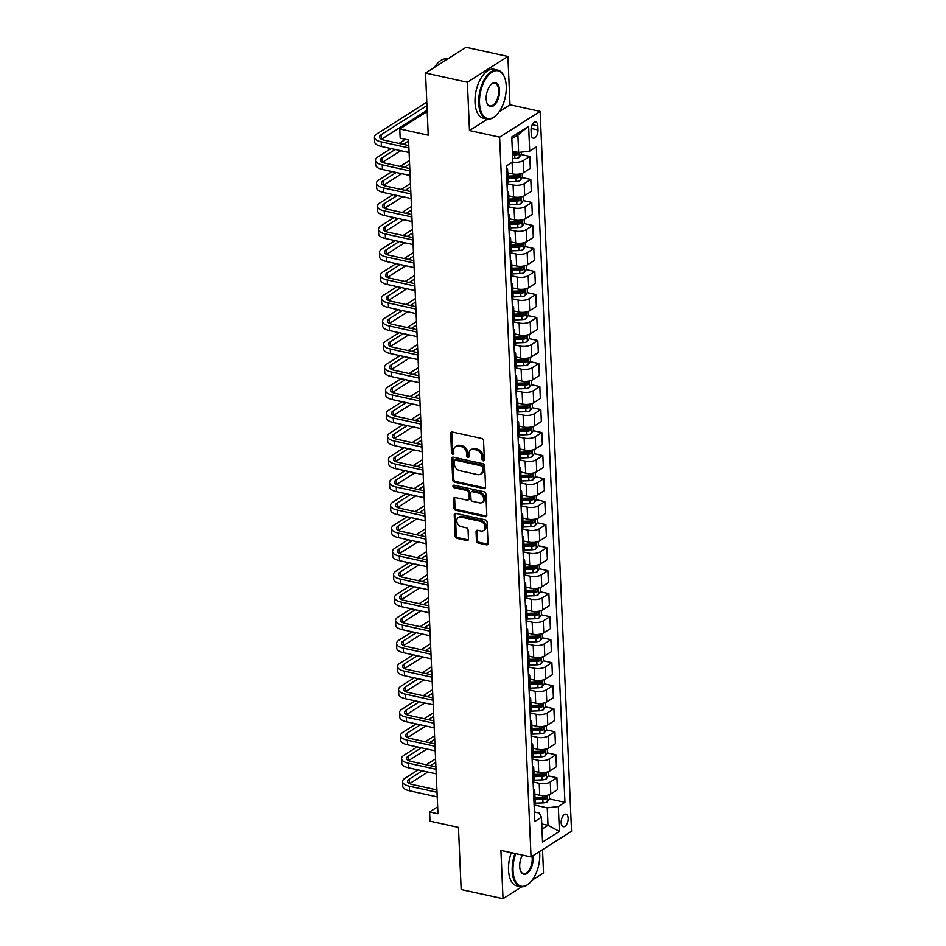 <?xml version="1.0" encoding="UTF-8"?>
<svg xmlns="http://www.w3.org/2000/svg" width="946" height="946" viewBox="0 0 946 946"><rect width="100%" height="100%" fill="white"/><g stroke="black" fill="none" stroke-linecap="round" stroke-linejoin="round"><path stroke-width="1.42" d="M483.288 460.868A1.372 1.052 -122.4 0 0 484.387 459.862L483.548 440.659A1.963 1.502 -122.4 0 0 481.821 438.495L452.247 432.015A1.963 1.502 -122.4 0 0 450.674 433.457L451.514 452.661A1.372 1.052 -122.4 0 0 453.82 453.158L453.713 450.674A6.291 4.789 -122.4 0 1 455.594 446.524A6.291 4.789 -122.4 0 1 458.715 446.051L461.175 446.583A6.291 4.789 -122.4 0 1 466.697 453.524L466.804 456.007A1.372 1.052 -122.4 0 0 469.098 456.504L468.991 454.021A6.291 4.789 -122.4 0 1 470.872 449.87A6.291 4.789 -122.4 0 1 473.993 449.397L476.465 449.941A6.291 4.789 -122.4 0 1 481.975 456.871L482.082 459.354A1.372 1.052 -122.4 0 0 483.288 460.868M568.179 818.243A6.409 3.311 102.4 0 0 566.051 814.21A6.409 3.311 102.4 0 0 561.167 822.689A6.409 3.311 102.4 0 0 563.308 826.721A6.409 3.311 102.4 0 0 568.179 818.243M476.441 540.852A1.963 1.502 -122.4 0 0 478.168 543.016L486.469 544.837A1.963 1.502 -122.4 0 0 488.03 543.394L487.095 522.062A1.963 1.502 -122.4 0 0 485.381 519.898L455.795 513.418A1.963 1.502 -122.4 0 0 454.234 514.861L455.168 536.181A1.963 1.502 -122.4 0 0 456.883 538.357L466.91 540.556A1.963 1.502 -122.4 0 0 468.471 539.102L468.081 529.973A1.963 1.502 -122.4 0 0 466.354 527.809L461.388 526.721A5.262 4.009 -122.4 0 1 457.072 522.511A5.262 4.009 -122.4 0 1 458.349 517.45A5.262 4.009 -122.4 0 1 460.962 517.06L480.438 521.317A5.262 4.009 -122.4 0 1 484.742 525.527A5.262 4.009 -122.4 0 1 483.465 530.588A5.262 4.009 -122.4 0 1 480.852 530.99L477.612 530.28A1.963 1.502 -122.4 0 0 476.051 531.723L476.441 540.852L477.541 540.154A1.963 1.502 -122.4 0 0 479.267 542.318L487.557 544.139A1.963 1.502 -122.4 0 0 487.888 544.175M499.299 111.604L510 104.793L507.896 56.476L467.371 82.231L425.523 73.055L428.231 135.183L399.768 128.952L400.17 138.151L408.542 139.984L437.963 813.785L429.59 811.952L429.992 821.152L458.455 827.395L461.163 889.524L503.024 898.7L521.695 886.828M467.371 82.231L469.476 130.548L499.618 137.158L531.049 856.981L500.907 850.371L503.024 898.7M484.009 488.633A1.963 1.502 -122.4 0 0 485.582 487.19L484.648 465.87A1.963 1.502 -122.4 0 0 482.921 463.706L453.347 457.214A1.963 1.502 -122.4 0 0 451.786 458.668L452.708 479.989A1.963 1.502 -122.4 0 0 454.435 482.153L484.009 488.633L485.109 487.947A1.963 1.502 -122.4 0 0 485.428 487.982M485.877 493.966L486.8 515.286A1.963 1.502 -122.4 0 1 485.239 516.741L455.665 510.249A1.963 1.502 -122.4 0 1 453.938 508.085L453.536 498.956A1.963 1.502 -122.4 0 1 455.109 497.513L467.099 500.138A1.963 1.502 -122.4 0 0 468.66 498.696L468.4 492.641A1.963 1.502 -122.4 0 0 466.674 490.477L454.186 487.734A1.372 1.052 -122.4 0 1 454.08 485.203L484.151 491.802A1.963 1.502 -122.4 0 1 485.877 493.966M532.184 880.158L543.536 872.945L542.519 849.685M425.523 73.055L466.035 47.3L507.896 56.476M531.049 130.229L531.226 134.285A6.208 3.205 102.4 0 0 533.296 138.187A6.208 3.205 102.4 0 0 538.014 129.969L537.836 125.913A6.208 3.205 102.4 0 0 535.779 122.01A6.208 3.205 102.4 0 0 531.049 130.229M499.618 137.158L540.131 111.403L571.561 831.227L531.049 856.981M528.625 126.279L529.713 151.135L518.633 152.46L517.876 134.971L528.625 126.279L511.762 137.004L512.85 161.861L506.228 166.07L534.833 821.459L541.467 817.249L539.149 812.992L534.419 811.952M549.283 798.885L564.951 802.314L536.335 146.926L529.713 151.135M564.951 802.314L558.329 806.524L559.417 831.38L542.555 842.094L541.467 817.249M510 104.793L540.131 111.403M437.655 806.82L429.59 811.952M427.202 111.522L399.768 128.952M517.876 134.971L511.845 138.802M518.633 152.46L512.377 151.088M541.762 823.954L548.018 825.326L547.249 807.837L534.123 804.963M548.278 775.874L556.922 777.766L557.442 789.733L550.82 793.942A8.006 3.134 177.5 0 1 539.74 795.255L534.88 794.191M556.922 777.766L550.288 781.975A8.006 3.134 177.5 0 1 539.22 783.288L533.118 781.952M547.273 752.85L555.917 754.754L556.437 766.721L549.815 770.931A8.006 3.134 177.5 0 1 538.735 772.243L533.875 771.179M555.917 754.754L549.283 758.964A8.006 3.134 177.5 0 1 538.215 760.277L532.113 758.94M546.268 729.839L554.912 731.731L555.432 743.698L548.81 747.919A8.006 3.134 177.5 0 1 537.73 749.232L532.87 748.168M554.912 731.731L548.278 735.953A8.006 3.134 177.5 0 1 537.21 737.265L531.108 735.929M545.263 706.828L553.907 708.72L554.427 720.686L547.805 724.896A8.006 3.134 177.5 0 1 536.725 726.221L531.865 725.156M553.907 708.72L547.273 712.941A8.006 3.134 177.5 0 1 536.205 714.254L530.103 712.917M544.257 683.816L552.902 685.708L553.422 697.675L546.8 701.885A8.006 3.134 177.5 0 1 535.72 703.209L530.86 702.145M552.902 685.708L546.268 689.918A8.006 3.134 177.5 0 1 535.2 691.242L529.098 689.906M543.252 660.805L551.896 662.697L552.417 674.664L545.795 678.873A8.006 3.134 177.5 0 1 534.715 680.198L529.855 679.133M551.896 662.697L545.274 666.906A8.006 3.134 177.5 0 1 534.194 668.231L528.093 666.895M542.259 637.793L550.891 639.685L551.412 651.652L544.79 655.862A8.006 3.134 177.5 0 1 533.71 657.186L528.849 656.122M550.891 639.685L544.269 643.895A8.006 3.134 177.5 0 1 533.189 645.219L527.088 643.883M541.254 614.782L549.886 616.674L550.406 628.641L543.784 632.85A8.006 3.134 177.5 0 1 532.704 634.175L527.844 633.099M549.886 616.674L543.264 620.883A8.006 3.134 177.5 0 1 532.184 622.208L526.082 620.872M540.249 591.77L548.881 593.662L549.401 605.629L542.779 609.839A8.006 3.134 177.5 0 1 531.699 611.151L526.839 610.087M548.881 593.662L542.259 597.872A8.006 3.134 177.5 0 1 531.179 599.196L525.077 597.848M539.244 568.759L547.876 570.651L548.396 582.618L541.774 586.827A8.006 3.134 177.5 0 1 530.694 588.14L525.834 587.076M547.876 570.651L541.254 574.861A8.006 3.134 177.5 0 1 530.174 576.173L524.072 574.837M538.239 545.747L546.871 547.639L547.391 559.606L540.769 563.816A8.006 3.134 177.5 0 1 529.689 565.129L524.829 564.064M546.871 547.639L540.249 551.849A8.006 3.134 177.5 0 1 529.169 553.162L523.067 551.825M537.233 522.736L545.866 524.628L546.386 536.595L539.764 540.805A8.006 3.134 177.5 0 1 528.684 542.117L523.824 541.053M545.866 524.628L539.244 528.838A8.006 3.134 177.5 0 1 528.164 530.15L522.062 528.814M536.228 499.725L544.861 501.617L545.381 513.583L538.759 517.793A8.006 3.134 177.5 0 1 527.679 519.106L522.819 518.041M544.861 501.617L538.239 505.826A8.006 3.134 177.5 0 1 527.159 507.139L521.057 505.803M535.223 476.713L543.855 478.605L544.376 490.572L537.754 494.782A8.006 3.134 177.5 0 1 526.674 496.094L521.814 495.03M543.855 478.605L537.233 482.815A8.006 3.134 177.5 0 1 526.153 484.127L520.052 482.791M534.218 453.702L542.85 455.594L543.371 467.56L536.749 471.77A8.006 3.134 177.5 0 1 525.669 473.083L520.808 472.019M542.85 455.594L536.228 459.803A8.006 3.134 177.5 0 1 525.148 461.116L519.047 459.78M533.213 430.69L541.845 432.582L542.365 444.549L535.743 448.759A8.006 3.134 177.5 0 1 524.663 450.071L519.803 449.007M541.845 432.582L535.223 436.792A8.006 3.134 177.5 0 1 524.143 438.104L518.041 436.768M532.208 407.679L540.84 409.571L541.36 421.538L534.738 425.747A8.006 3.134 177.5 0 1 523.658 427.06L518.798 425.996M540.84 409.571L534.218 413.78A8.006 3.134 177.5 0 1 523.138 415.093L517.036 413.757M531.203 384.655L539.835 386.559L540.355 398.514L533.733 402.736A8.006 3.134 177.5 0 1 522.653 404.048L517.793 402.984M539.835 386.559L533.213 390.769A8.006 3.134 177.5 0 1 522.133 392.082L516.031 390.745M530.198 361.644L538.83 363.536L539.35 375.503L532.728 379.724A8.006 3.134 177.5 0 1 521.648 381.037L516.788 379.973M538.83 363.536L532.208 367.758A8.006 3.134 177.5 0 1 521.128 369.07L515.026 367.734M529.192 338.633L537.825 340.525L538.345 352.491L531.723 356.701A8.006 3.134 177.5 0 1 520.643 358.026L515.783 356.961M537.825 340.525L531.203 344.734A8.006 3.134 177.5 0 1 520.123 346.059L514.021 344.722M528.187 315.621L536.82 317.513L537.34 329.48L530.718 333.69A8.006 3.134 177.5 0 1 519.638 335.014L514.778 333.95M536.82 317.513L530.198 321.723A8.006 3.134 177.5 0 1 519.118 323.047L513.016 321.711M527.182 292.61L535.814 294.502L536.347 306.469L529.713 310.678A8.006 3.134 177.5 0 1 518.645 312.003L513.773 310.938M535.814 294.502L529.192 298.711A8.006 3.134 177.5 0 1 518.112 300.036L512.011 298.7M526.177 269.598L534.809 271.49L535.341 283.457L528.708 287.667A8.006 3.134 177.5 0 1 517.639 288.991L512.767 287.915M534.809 271.49L528.187 275.7A8.006 3.134 177.5 0 1 517.107 277.024L511.006 275.688M525.172 246.587L533.804 248.479L534.336 260.446L527.702 264.655A8.006 3.134 177.5 0 1 516.634 265.98L511.762 264.904M533.804 248.479L527.182 252.688A8.006 3.134 177.5 0 1 516.102 254.013L510 252.665M524.167 223.575L532.799 225.467L533.331 237.434L526.697 241.644A8.006 3.134 177.5 0 1 515.629 242.956L510.769 241.892M532.799 225.467L526.177 229.677A8.006 3.134 177.5 0 1 515.097 231.001L508.995 229.653M523.162 200.564L531.794 202.456L532.326 214.423L525.692 218.632A8.006 3.134 177.5 0 1 514.624 219.945L509.764 218.881M531.794 202.456L525.172 206.666A8.006 3.134 177.5 0 1 514.092 207.978L507.99 206.642M522.157 177.552L530.801 179.444L531.321 191.411L524.687 195.621A8.006 3.134 177.5 0 1 513.619 196.934L508.759 195.869M530.801 179.444L524.167 183.654A8.006 3.134 177.5 0 1 513.087 184.967L506.985 183.63M521.151 154.541L529.795 156.433L530.316 168.4L523.682 172.61A8.006 3.134 177.5 0 1 512.614 173.922L507.754 172.858M541.987 829.169L548.018 825.326L559.417 831.38M529.795 156.433L523.162 160.643A8.006 3.134 177.5 0 1 512.543 162.05M513.536 152.874L516.374 153.489M514.541 175.885L517.379 176.5M515.546 198.897L518.384 199.511M516.551 221.908L519.389 222.523M517.557 244.919L520.395 245.534M518.562 267.931L521.4 268.558M519.567 290.942L522.405 291.569M520.572 313.954L523.41 314.58M521.577 336.965L524.415 337.592M522.582 359.977L525.42 360.603M523.587 382.988L526.425 383.615M524.592 406L527.43 406.626M525.598 429.011L528.436 429.638M526.603 452.022L529.429 452.649M527.608 475.046L530.434 475.661M528.613 498.057L531.439 498.672M529.618 521.069L532.444 521.684M530.611 544.08L533.449 544.695M531.617 567.092L534.455 567.706M532.622 590.103L535.46 590.718M533.627 613.114L536.465 613.729M534.632 636.126L537.47 636.753M535.637 659.137L538.475 659.764M536.642 682.149L539.48 682.776M537.647 705.16L540.485 705.787M538.652 728.172L541.49 728.798M539.658 751.183L542.496 751.81M540.663 774.195L543.501 774.821M541.668 797.206L544.506 797.833M506.299 167.939A8.006 3.134 177.5 0 1 507.6 169.547A8.006 3.134 177.5 0 1 506.453 171.261M507.6 169.547L508.132 181.514A8.006 3.134 177.5 0 1 506.973 183.228M507.304 190.95A8.006 3.134 177.5 0 1 508.605 192.558A8.006 3.134 177.5 0 1 507.458 194.273M508.605 192.558L509.137 204.525A8.006 3.134 177.5 0 1 507.978 206.24M508.309 213.962A8.006 3.134 177.5 0 1 509.61 215.57A8.006 3.134 177.5 0 1 508.463 217.284M509.61 215.57L510.131 227.537A8.006 3.134 177.5 0 1 508.983 229.251M509.315 236.973A8.006 3.134 177.5 0 1 510.615 238.581A8.006 3.134 177.5 0 1 509.468 240.296M510.615 238.581L511.136 250.548A8.006 3.134 177.5 0 1 509.989 252.263M510.32 259.984A8.006 3.134 177.5 0 1 511.62 261.593A8.006 3.134 177.5 0 1 510.473 263.307M511.62 261.593L512.141 273.56A8.006 3.134 177.5 0 1 510.994 275.274M511.325 282.996A8.006 3.134 177.5 0 1 512.626 284.604A8.006 3.134 177.5 0 1 511.479 286.319M512.626 284.604L513.146 296.571A8.006 3.134 177.5 0 1 511.999 298.286M512.33 306.007A8.006 3.134 177.5 0 1 513.631 307.616A8.006 3.134 177.5 0 1 512.484 309.33M513.631 307.616L514.151 319.582A8.006 3.134 177.5 0 1 513.004 321.297M513.335 329.019A8.006 3.134 177.5 0 1 514.636 330.627A8.006 3.134 177.5 0 1 513.489 332.353M514.636 330.627L515.156 342.594A8.006 3.134 177.5 0 1 514.009 344.309M514.34 352.03A8.006 3.134 177.5 0 1 515.641 353.638A8.006 3.134 177.5 0 1 514.494 355.365M515.641 353.638L516.161 365.605A8.006 3.134 177.5 0 1 515.014 367.332M515.345 375.042A8.006 3.134 177.5 0 1 516.646 376.65A8.006 3.134 177.5 0 1 515.487 378.376M516.646 376.65L517.166 388.617A8.006 3.134 177.5 0 1 516.019 390.343M516.35 398.053A8.006 3.134 177.5 0 1 517.651 399.661A8.006 3.134 177.5 0 1 516.492 401.388M517.651 399.661L518.172 411.628A8.006 3.134 177.5 0 1 517.024 413.355M517.356 421.065A8.006 3.134 177.5 0 1 518.656 422.685A8.006 3.134 177.5 0 1 517.497 424.399M518.656 422.685L519.177 434.64A8.006 3.134 177.5 0 1 518.03 436.366M518.361 444.076A8.006 3.134 177.5 0 1 519.661 445.696A8.006 3.134 177.5 0 1 518.503 447.411M519.661 445.696L520.182 457.663A8.006 3.134 177.5 0 1 519.035 459.378M519.366 467.088A8.006 3.134 177.5 0 1 520.667 468.708A8.006 3.134 177.5 0 1 519.508 470.422M520.667 468.708L521.187 480.674A8.006 3.134 177.5 0 1 520.04 482.389M520.371 490.099A8.006 3.134 177.5 0 1 521.672 491.719A8.006 3.134 177.5 0 1 520.513 493.434M521.672 491.719L522.192 503.686A8.006 3.134 177.5 0 1 521.045 505.401M521.376 513.122A8.006 3.134 177.5 0 1 522.677 514.73A8.006 3.134 177.5 0 1 521.518 516.445M522.677 514.73L523.197 526.697A8.006 3.134 177.5 0 1 522.038 528.412M522.381 536.134A8.006 3.134 177.5 0 1 523.682 537.742A8.006 3.134 177.5 0 1 522.523 539.457M523.682 537.742L524.202 549.709A8.006 3.134 177.5 0 1 523.043 551.423M523.386 559.145A8.006 3.134 177.5 0 1 524.687 560.753A8.006 3.134 177.5 0 1 523.528 562.468M524.687 560.753L525.207 572.72A8.006 3.134 177.5 0 1 524.049 574.435M524.391 582.157A8.006 3.134 177.5 0 1 525.692 583.765A8.006 3.134 177.5 0 1 524.533 585.479M525.692 583.765L526.213 595.732A8.006 3.134 177.5 0 1 525.054 597.446M525.397 605.168A8.006 3.134 177.5 0 1 526.697 606.776A8.006 3.134 177.5 0 1 525.538 608.491M526.697 606.776L527.218 618.743A8.006 3.134 177.5 0 1 526.059 620.458M526.402 628.179A8.006 3.134 177.5 0 1 527.702 629.788A8.006 3.134 177.5 0 1 526.544 631.502M527.702 629.788L528.223 641.755A8.006 3.134 177.5 0 1 527.064 643.469M527.407 651.191A8.006 3.134 177.5 0 1 528.708 652.799A8.006 3.134 177.5 0 1 527.549 654.514M528.708 652.799L529.228 664.766A8.006 3.134 177.5 0 1 528.069 666.481M528.412 674.202A8.006 3.134 177.5 0 1 529.713 675.811A8.006 3.134 177.5 0 1 528.554 677.525M529.713 675.811L530.233 687.777A8.006 3.134 177.5 0 1 529.074 689.492M529.417 697.214A8.006 3.134 177.5 0 1 530.718 698.822A8.006 3.134 177.5 0 1 529.559 700.548M530.718 698.822L531.238 710.789A8.006 3.134 177.5 0 1 530.079 712.515M530.422 720.225A8.006 3.134 177.5 0 1 531.723 721.833A8.006 3.134 177.5 0 1 530.564 723.56M531.723 721.833L532.243 733.8A8.006 3.134 177.5 0 1 531.084 735.527M531.427 743.237A8.006 3.134 177.5 0 1 532.728 744.845A8.006 3.134 177.5 0 1 531.569 746.571M532.728 744.845L533.248 756.812A8.006 3.134 177.5 0 1 532.09 758.538M532.432 766.248A8.006 3.134 177.5 0 1 533.733 767.856A8.006 3.134 177.5 0 1 532.574 769.583M533.733 767.856L534.254 779.823A8.006 3.134 177.5 0 1 533.095 781.55M533.438 789.26A8.006 3.134 177.5 0 1 534.726 790.88A8.006 3.134 177.5 0 1 533.579 792.594M534.726 790.88L535.259 802.847A8.006 3.134 177.5 0 1 534.1 804.561M547.249 807.837L558.329 806.524M469.476 130.548L487.521 119.09M484.364 460.17A1.372 1.052 -122.4 0 1 483.181 458.656L483.063 456.173A6.291 4.789 -122.4 0 0 477.553 449.244L476.465 449.941M470.872 449.87L471.971 449.173A6.291 4.789 -122.4 0 1 475.093 448.7L477.553 449.244M455.594 446.524L456.693 445.826A6.291 4.789 -122.4 0 1 459.815 445.353L462.275 445.885A6.291 4.789 -122.4 0 1 467.785 452.827L467.892 455.31A1.372 1.052 -122.4 0 0 469.074 456.823M451.916 431.979A1.963 1.502 -122.4 0 0 451.774 432.76L452.614 451.963A1.372 1.052 -122.4 0 0 453.796 453.477M453.016 457.178A1.963 1.502 -122.4 0 0 452.874 457.97L453.808 479.291A1.963 1.502 -122.4 0 0 455.534 481.455L485.109 487.947M482.436 467.348A1.372 1.052 -122.4 0 0 481.23 465.834L455.263 460.146A1.372 1.052 -122.4 0 0 454.163 461.151L454.281 463.777A6.291 4.789 -122.4 0 0 459.791 470.706L477.541 474.596A6.291 4.789 -122.4 0 0 480.663 474.123A6.291 4.789 -122.4 0 0 482.543 469.973L482.436 467.348L483.524 466.65A1.372 1.052 -122.4 0 0 482.318 465.136L481.23 465.834M454.577 460.253L455.676 459.555A1.372 1.052 -122.4 0 1 456.362 459.449L482.318 465.136M480.663 474.123L481.75 473.426A6.291 4.789 -122.4 0 0 483.643 469.275L482.543 469.973M483.524 466.65L483.643 469.275M454.778 497.478A1.963 1.502 -122.4 0 0 454.636 498.27L455.038 507.387A1.963 1.502 -122.4 0 0 456.752 509.563L486.339 516.043A1.963 1.502 -122.4 0 0 486.658 516.078M468.081 499.996L469.169 499.299A1.963 1.502 -122.4 0 0 469.76 497.998L469.5 491.944A1.963 1.502 -122.4 0 0 467.773 489.78L455.286 487.048L454.186 487.734M454.104 485.215A1.372 1.052 -122.4 0 0 455.286 487.048M479.551 502.87A5.262 4.009 -122.4 0 0 482.153 502.48A5.262 4.009 -122.4 0 0 483.441 497.419A5.262 4.009 -122.4 0 0 479.125 493.209L472.267 491.695A1.963 1.502 -122.4 0 0 470.706 493.15L470.966 499.204A1.963 1.502 -122.4 0 0 472.693 501.368L479.551 502.87M482.153 502.48L483.252 501.782A5.262 4.009 -122.4 0 0 484.529 496.721A5.262 4.009 -122.4 0 0 480.225 492.511L479.125 493.209M471.285 491.849L472.385 491.151A1.963 1.502 -122.4 0 1 473.355 491.009L480.225 492.511M477.292 530.245A1.963 1.502 -122.4 0 0 477.139 531.025L477.541 540.154M483.465 530.588L484.565 529.902A5.262 4.009 -122.4 0 0 485.842 524.841A5.262 4.009 -122.4 0 0 481.526 520.631L480.438 521.317M458.349 517.45L459.449 516.753A5.262 4.009 -122.4 0 1 462.062 516.362L481.526 520.631M455.475 513.382A1.963 1.502 -122.4 0 0 455.333 514.163L456.256 535.495A1.963 1.502 -122.4 0 0 457.982 537.659L468.01 539.859A1.963 1.502 -122.4 0 0 468.329 539.894M521.258 152.14L521.352 154.233L519.248 157.462A5.309 2.069 177.5 0 1 514.872 158.538L512.708 158.621M517.84 152.282A5.309 2.069 177.5 0 1 514.624 152.826L512.46 152.909M512.555 155.12L514.719 155.038A5.309 2.069 -2.5 0 0 518.065 154.446L517.97 152.235M518.065 154.446L515.653 153.914A2.708 1.052 177.5 0 1 514.707 154.021L512.507 154.103M426.788 102.168L376.886 133.894A15.018 5.865 -2.5 0 0 374.439 137.3A15.018 5.865 -2.5 0 0 381.226 141.865L408.897 147.931M374.439 137.3L374.64 141.9A15.018 5.865 -2.5 0 0 381.427 146.464L409.098 152.531M408.79 145.566L383.958 140.126A10.016 3.914 177.5 0 1 379.441 137.075A10.016 3.914 177.5 0 1 381.072 134.805L426.942 105.645M381.451 139.299L427.143 110.256M522.192 173.331L522.358 177.245L520.241 180.473A5.309 2.069 177.5 0 1 515.877 181.549L508.097 181.845M507.99 178.345L515.724 178.049A5.309 2.069 -2.5 0 0 519.07 177.458L518.976 175.246A5.309 2.069 177.5 0 1 515.629 175.838L507.896 176.133M519.07 177.458L516.658 176.926A2.708 1.052 177.5 0 1 515.712 177.032L507.943 177.328M523.185 196.342L523.363 200.256L521.246 203.496A5.309 2.069 177.5 0 1 516.883 204.561L509.102 204.856M508.995 201.356L516.729 201.06A5.309 2.069 -2.5 0 0 520.075 200.469L519.969 198.258A5.309 2.069 177.5 0 1 516.634 198.849L508.901 199.145M520.075 200.469L517.663 199.937A2.708 1.052 177.5 0 1 516.717 200.044L508.948 200.339M524.19 219.354L524.368 223.268L522.251 226.508A5.309 2.069 177.5 0 1 517.888 227.572L510.107 227.868M510 224.368L517.734 224.072A5.309 2.069 -2.5 0 0 521.08 223.481L520.974 221.269A5.309 2.069 177.5 0 1 517.628 221.861L509.906 222.156M521.08 223.481L518.668 222.96A2.708 1.052 177.5 0 1 517.722 223.055L509.953 223.351M391.005 148.569L377.892 156.906A15.018 5.865 -2.5 0 0 375.444 160.312A15.018 5.865 -2.5 0 0 382.231 164.876L409.902 170.942M375.444 160.312L375.645 164.911A15.018 5.865 -2.5 0 0 382.432 169.476L410.103 175.542M409.795 168.577L384.963 163.138A10.016 3.914 177.5 0 1 380.446 160.087A10.016 3.914 177.5 0 1 382.078 157.816L395.192 149.48M382.456 162.31L400.726 150.698M403.268 144.348L408.589 140.966M405.538 139.334L399.082 143.437M392.011 171.581L378.897 179.917A15.018 5.865 -2.5 0 0 376.449 183.323A15.018 5.865 -2.5 0 0 383.236 187.887L410.895 193.954M376.449 183.323L376.65 187.923A15.018 5.865 -2.5 0 0 383.437 192.487L411.096 198.554M410.8 191.589L385.968 186.149A10.016 3.914 177.5 0 1 381.451 183.098A10.016 3.914 177.5 0 1 383.083 180.828L396.197 172.491M383.461 185.321L401.731 173.709M404.273 167.359L409.594 163.977M409.441 160.501L400.087 166.449M393.016 194.592L379.902 202.929A15.018 5.865 -2.5 0 0 377.454 206.334A15.018 5.865 -2.5 0 0 384.242 210.899L411.9 216.965M377.454 206.334L377.655 210.934A15.018 5.865 -2.5 0 0 384.443 215.499L412.101 221.565M411.806 214.6L386.973 209.161A10.016 3.914 177.5 0 1 382.456 206.11A10.016 3.914 177.5 0 1 384.088 203.839L397.202 195.503M384.466 208.333L402.736 196.721M405.266 190.371L410.599 186.989M410.446 183.512L401.092 189.46M525.196 242.365L525.373 246.279L523.256 249.519A5.309 2.069 177.5 0 1 518.893 250.584L511.112 250.879M511.006 247.379L518.739 247.083A5.309 2.069 -2.5 0 0 522.086 246.492L521.979 244.281A5.309 2.069 177.5 0 1 518.633 244.872L510.911 245.168M522.086 246.492L519.673 245.972A2.708 1.052 177.5 0 1 518.727 246.066L510.958 246.362M394.021 217.604L380.907 225.94A15.018 5.865 -2.5 0 0 378.459 229.346A15.018 5.865 -2.5 0 0 385.247 233.91L412.905 239.977M378.459 229.346L378.66 233.946A15.018 5.865 -2.5 0 0 385.448 238.51L413.106 244.576M412.811 237.612L387.978 232.172A10.016 3.914 177.5 0 1 383.461 229.133A10.016 3.914 177.5 0 1 385.093 226.851L398.207 218.514M385.471 231.344L403.741 219.732M406.272 213.394L411.605 210M411.451 206.524L402.097 212.472M506.24 86.169A24.43 12.629 102.4 0 0 504.502 77.276A24.43 12.629 102.4 0 0 488.952 74.651A24.43 12.629 102.4 0 0 479.516 103.149A24.43 12.629 102.4 0 0 496.165 115.306A24.43 12.629 102.4 0 0 506.24 86.169M495.952 115.507A25.022 12.937 -77.6 0 1 495.739 115.708A25.022 12.937 -77.6 0 1 487.024 118.995A25.022 12.937 -77.6 0 1 478.688 103.256A25.022 12.937 -77.6 0 1 497.738 70.099A25.022 12.937 -77.6 0 1 504.277 76.732A25.022 12.937 -77.6 0 1 504.384 77.004M499.559 90.414A12.215 6.315 -77.6 0 1 494.841 104.663A12.215 6.315 -77.6 0 1 487.072 103.351A12.215 6.315 -77.6 0 1 486.197 98.904A12.215 6.315 -77.6 0 1 491.246 84.336A12.215 6.315 -77.6 0 1 499.559 90.414M486.965 103.079A11.612 6.007 102.4 0 0 489.898 105.893A11.612 6.007 102.4 0 0 498.731 90.509A11.612 6.007 102.4 0 0 494.864 83.213A11.612 6.007 102.4 0 0 491.033 84.537M434.403 67.414A25.022 12.937 -77.6 0 1 447.174 59.019L447.482 59.09M487.024 118.995L483.335 118.191A25.022 12.937 -77.6 0 1 475.01 102.44A25.022 12.937 -77.6 0 1 494.049 69.295L497.738 70.099M515.807 853.635A24.43 12.629 102.4 0 0 513.039 870.84A24.43 12.629 102.4 0 0 529.677 882.996A24.43 12.629 102.4 0 0 539.764 853.86A24.43 12.629 102.4 0 0 539.587 851.554M529.464 883.197A25.022 12.937 -77.6 0 1 529.252 883.398A25.022 12.937 -77.6 0 1 520.537 886.686A25.022 12.937 -77.6 0 1 512.212 870.935A25.022 12.937 -77.6 0 1 514.991 853.458M532.823 855.846A12.215 6.315 -77.6 0 1 533.083 858.105A12.215 6.315 -77.6 0 1 528.365 872.354A12.215 6.315 -77.6 0 1 520.596 871.041A12.215 6.315 -77.6 0 1 519.721 866.595A12.215 6.315 -77.6 0 1 522.429 855.089M520.489 870.758A11.612 6.007 102.4 0 0 523.41 873.584A11.612 6.007 102.4 0 0 532.243 858.199A11.612 6.007 102.4 0 0 532.054 856.331M520.537 886.686L516.859 885.882A25.022 12.937 -77.6 0 1 508.522 870.131A25.022 12.937 -77.6 0 1 511.313 852.653M526.201 265.377L526.378 269.291L524.261 272.531A5.309 2.069 177.5 0 1 519.886 273.595L512.117 273.891M512.011 270.39L519.744 270.095A5.309 2.069 -2.5 0 0 523.091 269.504L522.984 267.292A5.309 2.069 177.5 0 1 519.638 267.895L511.916 268.179M523.091 269.504L520.678 268.983A2.708 1.052 177.5 0 1 519.732 269.078L511.963 269.374M527.206 288.388L527.383 292.302L525.267 295.542A5.309 2.069 177.5 0 1 520.891 296.606L513.122 296.902M513.016 293.402L520.749 293.106A5.309 2.069 -2.5 0 0 524.096 292.515L523.989 290.316A5.309 2.069 177.5 0 1 520.643 290.907L512.921 291.191M524.096 292.515L521.684 291.995A2.708 1.052 177.5 0 1 520.738 292.089L512.969 292.385M528.211 311.4L528.388 315.314L526.272 318.554A5.309 2.069 177.5 0 1 521.896 319.618L514.127 319.914M514.021 316.413L521.743 316.118A5.309 2.069 -2.5 0 0 525.089 315.526L524.995 313.327A5.309 2.069 177.5 0 1 521.648 313.918L513.915 314.202M525.089 315.526L522.689 315.006A2.708 1.052 177.5 0 1 521.743 315.101L513.974 315.396M529.216 334.423L529.393 338.337L527.277 341.565A5.309 2.069 177.5 0 1 522.902 342.629L515.132 342.925M515.026 339.425L522.748 339.141A5.309 2.069 -2.5 0 0 526.094 338.538L526 336.338A5.309 2.069 177.5 0 1 522.653 336.93L514.92 337.214M526.094 338.538L523.694 338.018A2.708 1.052 177.5 0 1 522.748 338.112L514.979 338.408M530.221 357.434L530.399 361.348L528.282 364.577A5.309 2.069 177.5 0 1 523.907 365.641L516.138 365.936M516.031 362.436L523.753 362.152A5.309 2.069 -2.5 0 0 527.099 361.561L527.005 359.35A5.309 2.069 177.5 0 1 523.658 359.941L515.925 360.225M527.099 361.561L524.699 361.029A2.708 1.052 177.5 0 1 523.753 361.124L515.984 361.419M395.026 240.615L381.912 248.952A15.018 5.865 -2.5 0 0 379.464 252.357A15.018 5.865 -2.5 0 0 386.252 256.922L413.91 262.988M379.464 252.357L379.665 256.957A15.018 5.865 -2.5 0 0 386.453 261.522L414.112 267.588M413.816 260.623L388.983 255.184A10.016 3.914 177.5 0 1 384.466 252.144A10.016 3.914 177.5 0 1 386.098 249.874L399.212 241.526M386.476 254.356L404.746 242.744M407.277 236.405L412.61 233.012M412.456 229.535L403.091 235.483M396.031 263.627L382.917 271.963A15.018 5.865 -2.5 0 0 380.469 275.369A15.018 5.865 -2.5 0 0 387.257 279.933L414.916 285.999M380.469 275.369L380.67 279.969A15.018 5.865 -2.5 0 0 387.458 284.533L415.117 290.599M414.821 283.634L389.989 278.195A10.016 3.914 177.5 0 1 385.471 275.156A10.016 3.914 177.5 0 1 387.091 272.886L400.217 264.537M387.482 277.367L405.751 265.755M408.282 259.417L413.615 256.023M413.461 252.547L404.096 258.495M397.036 286.638L383.922 294.975A15.018 5.865 -2.5 0 0 381.475 298.38A15.018 5.865 -2.5 0 0 388.262 302.945L415.921 309.011M381.475 298.38L381.676 302.98A15.018 5.865 -2.5 0 0 388.463 307.545L416.122 313.611M415.826 306.646L390.994 301.206A10.016 3.914 177.5 0 1 386.476 298.167A10.016 3.914 177.5 0 1 388.097 295.897L401.222 287.56M388.487 300.379L406.756 288.767M409.287 282.428L414.62 279.046M414.466 275.558L405.101 281.506M398.041 309.649L384.916 317.986A15.018 5.865 -2.5 0 0 382.48 321.392A15.018 5.865 -2.5 0 0 389.267 325.956L416.926 332.022M382.48 321.392L382.681 325.992A15.018 5.865 -2.5 0 0 389.468 330.568L417.127 336.622M416.831 329.657L391.999 324.218A10.016 3.914 177.5 0 1 387.482 321.179A10.016 3.914 177.5 0 1 389.102 318.908L402.227 310.572M389.492 323.39L407.761 311.778M410.292 305.44L415.625 302.058M415.471 298.569L406.106 304.517M399.046 332.661L385.921 340.998A15.018 5.865 -2.5 0 0 383.485 344.403A15.018 5.865 -2.5 0 0 390.272 348.968L417.931 355.034M383.485 344.403L383.686 349.015A15.018 5.865 -2.5 0 0 390.473 353.579L418.132 359.634M417.836 352.669L393.004 347.229A10.016 3.914 177.5 0 1 388.487 344.19A10.016 3.914 177.5 0 1 390.107 341.92L403.233 333.583M390.497 346.402L408.767 334.789M411.297 328.451L416.63 325.069M416.477 321.581L407.111 327.529M531.226 380.446L531.404 384.36L529.287 387.588A5.309 2.069 177.5 0 1 524.912 388.652L517.143 388.948M517.036 385.448L524.758 385.164A5.309 2.069 -2.5 0 0 528.105 384.573L528.01 382.361A5.309 2.069 177.5 0 1 524.663 382.953L516.93 383.236M528.105 384.573L525.704 384.041A2.708 1.052 177.5 0 1 524.758 384.147L516.989 384.431M400.052 355.672L386.926 364.009A15.018 5.865 -2.5 0 0 384.49 367.415A15.018 5.865 -2.5 0 0 391.277 371.979L418.936 378.045M384.49 367.415L384.691 372.026A15.018 5.865 -2.5 0 0 391.478 376.591L419.137 382.645M418.83 375.68L394.009 370.241A10.016 3.914 177.5 0 1 389.48 367.202A10.016 3.914 177.5 0 1 391.112 364.931L404.238 356.595M391.502 369.413L409.772 357.801M412.302 351.463L417.635 348.081M417.482 344.592L408.116 350.54M532.231 403.457L532.409 407.371L530.292 410.599A5.309 2.069 177.5 0 1 525.917 411.676L518.148 411.959M518.041 408.459L525.763 408.175A5.309 2.069 -2.5 0 0 529.11 407.584L529.015 405.373A5.309 2.069 177.5 0 1 525.669 405.964L517.935 406.248M529.11 407.584L526.709 407.052A2.708 1.052 177.5 0 1 525.763 407.158L517.994 407.442M401.057 378.684L387.931 387.02A15.018 5.865 -2.5 0 0 385.495 390.426A15.018 5.865 -2.5 0 0 392.283 395.002L419.941 401.057M385.495 390.426L385.696 395.038A15.018 5.865 -2.5 0 0 392.484 399.602L420.142 405.657M419.835 398.692L395.014 393.252A10.016 3.914 177.5 0 1 390.485 390.213A10.016 3.914 177.5 0 1 392.117 387.943L405.243 379.606M392.507 392.424L410.777 380.812M413.307 374.474L418.64 371.092M418.487 367.604L409.121 373.552M533.237 426.469L533.414 430.383L531.297 433.611A5.309 2.069 177.5 0 1 526.922 434.687L519.153 434.971M519.035 431.471L526.768 431.187A5.309 2.069 -2.5 0 0 530.115 430.596L530.02 428.384A5.309 2.069 177.5 0 1 526.674 428.976L518.94 429.259M530.115 430.596L527.714 430.063A2.708 1.052 177.5 0 1 526.768 430.17L518.999 430.454M402.062 401.695L388.936 410.032A15.018 5.865 -2.5 0 0 386.5 413.437A15.018 5.865 -2.5 0 0 393.288 418.014L420.946 424.068M386.5 413.437L386.701 418.049A15.018 5.865 -2.5 0 0 393.489 422.614L421.147 428.68M420.84 421.715L396.019 416.264A10.016 3.914 177.5 0 1 391.49 413.225A10.016 3.914 177.5 0 1 393.122 410.954L406.248 402.618M393.512 415.436L411.782 403.824M414.313 397.486L419.634 394.104M419.492 390.615L410.126 396.563M534.242 449.48L534.419 453.394L532.302 456.622A5.309 2.069 177.5 0 1 527.927 457.698L520.158 457.982M520.04 454.482L527.773 454.198A5.309 2.069 -2.5 0 0 531.12 453.607L531.025 451.396A5.309 2.069 177.5 0 1 527.679 451.987L519.945 452.283M531.12 453.607L528.719 453.075A2.708 1.052 177.5 0 1 527.773 453.181L520.004 453.465M403.067 424.707L389.941 433.043A15.018 5.865 -2.5 0 0 387.505 436.461A15.018 5.865 -2.5 0 0 394.293 441.025L421.951 447.08M387.505 436.461L387.694 441.061A15.018 5.865 -2.5 0 0 394.494 445.625L422.153 451.691M421.845 444.726L397.024 439.275A10.016 3.914 177.5 0 1 392.495 436.236A10.016 3.914 177.5 0 1 394.127 433.966L407.253 425.629M394.517 438.447L412.787 426.835M415.318 420.497L420.639 417.115M420.497 413.639L411.132 419.586M535.247 472.492L535.424 476.406L533.308 479.634A5.309 2.069 177.5 0 1 528.932 480.71L521.163 480.994M521.045 477.494L528.779 477.21A5.309 2.069 -2.5 0 0 532.125 476.618L532.03 474.407A5.309 2.069 177.5 0 1 528.684 474.998L520.95 475.294M532.125 476.618L529.725 476.086A2.708 1.052 177.5 0 1 528.779 476.193L521.01 476.477M404.072 447.718L390.946 456.067A15.018 5.865 -2.5 0 0 388.499 459.472A15.018 5.865 -2.5 0 0 395.298 464.037L422.957 470.091M388.499 459.472L388.7 464.072A15.018 5.865 -2.5 0 0 395.499 468.637L423.158 474.703M422.85 467.738L398.03 462.298A10.016 3.914 177.5 0 1 393.501 459.248A10.016 3.914 177.5 0 1 395.132 456.977L408.258 448.641M395.523 461.471L413.792 449.858M416.323 443.508L421.644 440.127M421.502 436.65L412.137 442.598M536.252 495.503L536.429 499.417L534.313 502.645A5.309 2.069 177.5 0 1 529.937 503.721L522.168 504.005M522.05 500.505L529.784 500.221A5.309 2.069 -2.5 0 0 533.13 499.63L533.036 497.419A5.309 2.069 177.5 0 1 529.689 498.01L521.956 498.305M533.13 499.63L530.718 499.098A2.708 1.052 177.5 0 1 529.784 499.204L522.015 499.5M405.077 470.73L391.951 479.078A15.018 5.865 -2.5 0 0 389.504 482.484A15.018 5.865 -2.5 0 0 396.291 487.048L423.962 493.114M389.504 482.484L389.705 487.084A15.018 5.865 -2.5 0 0 396.492 491.648L424.163 497.714M423.855 490.749L399.035 485.31A10.016 3.914 177.5 0 1 394.506 482.259A10.016 3.914 177.5 0 1 396.138 479.989L409.263 471.652M396.528 484.482L414.797 472.87M417.328 466.52L422.649 463.138M422.507 459.661L413.142 465.609M537.257 518.514L537.423 522.429L535.318 525.657A5.309 2.069 177.5 0 1 530.942 526.733L523.173 527.028M523.055 523.528L530.789 523.233A5.309 2.069 -2.5 0 0 534.135 522.641L534.041 520.43A5.309 2.069 177.5 0 1 530.694 521.021L522.961 521.317M534.135 522.641L531.723 522.109A2.708 1.052 177.5 0 1 530.789 522.216L523.02 522.511M538.262 541.526L538.428 545.44L536.323 548.68A5.309 2.069 177.5 0 1 531.948 549.744L524.179 550.04M524.06 546.54L531.794 546.244A5.309 2.069 -2.5 0 0 535.14 545.653L535.046 543.442A5.309 2.069 177.5 0 1 531.699 544.033L523.966 544.328M535.14 545.653L532.728 545.121A2.708 1.052 177.5 0 1 531.794 545.227L524.025 545.523M539.267 564.537L539.433 568.451L537.328 571.691A5.309 2.069 177.5 0 1 532.953 572.756L525.172 573.051M525.065 569.551L532.799 569.255A5.309 2.069 -2.5 0 0 536.145 568.664L536.051 566.453A5.309 2.069 177.5 0 1 532.704 567.044L524.971 567.34M536.145 568.664L533.733 568.132A2.708 1.052 177.5 0 1 532.799 568.239L525.03 568.534M540.272 587.549L540.438 591.463L538.333 594.703A5.309 2.069 177.5 0 1 533.958 595.767L526.177 596.063M526.071 592.563L533.804 592.267A5.309 2.069 -2.5 0 0 537.151 591.676L537.056 589.464A5.309 2.069 177.5 0 1 533.71 590.056L525.976 590.351M537.151 591.676L534.738 591.155A2.708 1.052 177.5 0 1 533.804 591.25L526.023 591.546M541.278 610.56L541.443 614.474L539.338 617.714A5.309 2.069 177.5 0 1 534.963 618.779L527.182 619.074M527.076 615.574L534.809 615.278A5.309 2.069 -2.5 0 0 538.156 614.687L538.061 612.476A5.309 2.069 177.5 0 1 534.715 613.067L526.981 613.363M538.156 614.687L535.743 614.167A2.708 1.052 177.5 0 1 534.809 614.261L527.028 614.557M542.283 633.572L542.448 637.486L540.343 640.726A5.309 2.069 177.5 0 1 535.968 641.79L528.187 642.086M528.081 638.585L535.814 638.29A5.309 2.069 -2.5 0 0 539.161 637.699L539.066 635.499A5.309 2.069 177.5 0 1 535.72 636.09L527.986 636.374M539.161 637.699L536.749 637.178A2.708 1.052 177.5 0 1 535.814 637.273L528.034 637.569M543.288 656.583L543.453 660.497L541.349 663.737A5.309 2.069 177.5 0 1 536.973 664.802L529.192 665.097M529.086 661.597L536.82 661.301A5.309 2.069 -2.5 0 0 540.166 660.71L540.071 658.511A5.309 2.069 177.5 0 1 536.725 659.102L528.991 659.386M540.166 660.71L537.754 660.19A2.708 1.052 177.5 0 1 536.82 660.284L529.039 660.58M544.293 679.606L544.458 683.52L542.354 686.749A5.309 2.069 177.5 0 1 537.978 687.813L530.198 688.109M530.091 684.608L537.825 684.313A5.309 2.069 -2.5 0 0 541.171 683.722L541.077 681.522A5.309 2.069 177.5 0 1 537.73 682.113L529.997 682.397M541.171 683.722L538.759 683.201A2.708 1.052 177.5 0 1 537.825 683.296L530.044 683.591M545.298 702.618L545.464 706.532L543.359 709.76A5.309 2.069 177.5 0 1 538.984 710.824L531.203 711.12M531.096 707.62L538.83 707.336A5.309 2.069 -2.5 0 0 542.176 706.745L542.082 704.534A5.309 2.069 177.5 0 1 538.735 705.125L531.002 705.409M542.176 706.745L539.764 706.213A2.708 1.052 177.5 0 1 538.83 706.307L531.049 706.603M406.082 493.753L392.957 502.09A15.018 5.865 -2.5 0 0 390.509 505.495A15.018 5.865 -2.5 0 0 397.296 510.06L424.967 516.126M390.509 505.495L390.71 510.095A15.018 5.865 -2.5 0 0 397.497 514.659L425.168 520.726M424.86 513.761L400.04 508.321A10.016 3.914 177.5 0 1 395.511 505.27A10.016 3.914 177.5 0 1 397.143 503L410.268 494.663M397.521 507.494L415.802 495.881M418.333 489.531L423.654 486.149M423.512 482.673L414.147 488.621M407.087 516.764L393.962 525.101A15.018 5.865 -2.5 0 0 391.514 528.507A15.018 5.865 -2.5 0 0 398.301 533.071L425.972 539.137M391.514 528.507L391.715 533.106A15.018 5.865 -2.5 0 0 398.503 537.671L426.173 543.737M425.866 536.772L401.045 531.333A10.016 3.914 177.5 0 1 396.516 528.282A10.016 3.914 177.5 0 1 398.148 526.011L411.262 517.675M398.526 530.505L416.796 518.893M419.338 512.543L424.659 509.161M424.506 505.684L415.152 511.632M408.093 539.776L394.967 548.112A15.018 5.865 -2.5 0 0 392.519 551.518A15.018 5.865 -2.5 0 0 399.307 556.082L426.977 562.149M392.519 551.518L392.72 556.118A15.018 5.865 -2.5 0 0 399.508 560.682L427.178 566.749M426.871 559.784L402.05 554.344A10.016 3.914 177.5 0 1 397.521 551.293A10.016 3.914 177.5 0 1 399.153 549.023L412.267 540.686M399.531 553.516L417.801 541.904M420.343 535.554L425.665 532.172M425.511 528.696L416.157 534.644M409.086 562.787L395.972 571.124A15.018 5.865 -2.5 0 0 393.524 574.529A15.018 5.865 -2.5 0 0 400.312 579.094L427.982 585.16M393.524 574.529L393.725 579.129A15.018 5.865 -2.5 0 0 400.513 583.694L428.183 589.76M427.876 582.795L403.055 577.356A10.016 3.914 177.5 0 1 398.526 574.305A10.016 3.914 177.5 0 1 400.158 572.034L413.272 563.698M400.536 576.528L418.806 564.916M421.348 558.578L426.67 555.184M426.516 551.707L417.162 557.655M410.091 585.799L396.977 594.135A15.018 5.865 -2.5 0 0 394.529 597.541A15.018 5.865 -2.5 0 0 401.317 602.105L428.987 608.172M394.529 597.541L394.73 602.141A15.018 5.865 -2.5 0 0 401.518 606.705L429.188 612.772M428.881 605.807L404.06 600.367A10.016 3.914 177.5 0 1 399.531 597.328A10.016 3.914 177.5 0 1 401.163 595.046L414.277 586.709M401.542 599.539L419.811 587.927M422.354 581.589L427.675 578.195M427.521 574.719L418.167 580.667M411.096 608.81L397.982 617.147A15.018 5.865 -2.5 0 0 395.534 620.552A15.018 5.865 -2.5 0 0 402.322 625.117L429.992 631.183M395.534 620.552L395.735 625.152A15.018 5.865 -2.5 0 0 402.523 629.717L430.194 635.783M429.886 628.818L405.065 623.379A10.016 3.914 177.5 0 1 400.536 620.34A10.016 3.914 177.5 0 1 402.168 618.069L415.282 609.721M402.547 622.551L420.816 610.939M423.359 604.6L428.68 601.207M428.526 597.73L419.173 603.678M412.101 631.822L398.987 640.158A15.018 5.865 -2.5 0 0 396.54 643.564A15.018 5.865 -2.5 0 0 403.327 648.128L430.998 654.194M396.54 643.564L396.741 648.164A15.018 5.865 -2.5 0 0 403.528 652.728L431.199 658.794M430.891 651.829L406.07 646.39A10.016 3.914 177.5 0 1 401.542 643.351A10.016 3.914 177.5 0 1 403.173 641.081L416.287 632.732M403.552 645.562L421.821 633.95M424.364 627.612L429.685 624.218M429.531 620.742L420.178 626.69M413.106 654.833L399.992 663.17A15.018 5.865 -2.5 0 0 397.545 666.575A15.018 5.865 -2.5 0 0 404.332 671.14L432.003 677.206M397.545 666.575L397.746 671.175A15.018 5.865 -2.5 0 0 404.533 675.74L432.204 681.806M431.896 674.841L407.076 669.401A10.016 3.914 177.5 0 1 402.547 666.362A10.016 3.914 177.5 0 1 404.179 664.092L417.292 655.755M404.557 668.574L422.827 656.962M425.369 650.623L430.69 647.241M430.536 643.753L421.183 649.701M414.112 677.844L400.998 686.181A15.018 5.865 -2.5 0 0 398.55 689.587A15.018 5.865 -2.5 0 0 405.337 694.151L433.008 700.217M398.55 689.587L398.751 694.187A15.018 5.865 -2.5 0 0 405.538 698.763L433.209 704.817M432.901 697.852L408.081 692.413A10.016 3.914 177.5 0 1 403.552 689.374A10.016 3.914 177.5 0 1 405.184 687.103L418.298 678.767M405.562 691.585L423.832 679.973M426.374 673.635L431.695 670.253M431.542 666.764L422.188 672.712M546.303 725.629L546.469 729.543L544.364 732.772A5.309 2.069 177.5 0 1 539.989 733.836L532.208 734.131M532.101 730.631L539.835 730.347A5.309 2.069 -2.5 0 0 543.181 729.756L543.087 727.545A5.309 2.069 177.5 0 1 539.74 728.136L532.007 728.42M543.181 729.756L540.769 729.224A2.708 1.052 177.5 0 1 539.835 729.331L532.054 729.614M415.117 700.856L402.003 709.193A15.018 5.865 -2.5 0 0 399.555 712.598A15.018 5.865 -2.5 0 0 406.342 717.163L434.013 723.229M399.555 712.598L399.756 717.21A15.018 5.865 -2.5 0 0 406.544 721.774L434.214 727.829M433.907 720.864L409.086 715.424A10.016 3.914 177.5 0 1 404.557 712.385A10.016 3.914 177.5 0 1 406.189 710.115L419.303 701.778M406.567 714.597L424.837 702.984M427.379 696.646L432.7 693.264M432.547 689.776L423.193 695.724M547.308 748.641L547.474 752.555L545.369 755.783A5.309 2.069 177.5 0 1 540.994 756.847L533.213 757.143M533.106 753.643L540.84 753.359A5.309 2.069 -2.5 0 0 544.187 752.768L544.092 750.556A5.309 2.069 177.5 0 1 540.745 751.148L533.012 751.431M544.187 752.768L541.774 752.236A2.708 1.052 177.5 0 1 540.84 752.342L533.059 752.626M416.122 723.867L403.008 732.204A15.018 5.865 -2.5 0 0 400.56 735.61A15.018 5.865 -2.5 0 0 407.348 740.174L435.018 746.24M400.56 735.61L400.761 740.221A15.018 5.865 -2.5 0 0 407.549 744.786L435.219 750.84M434.912 743.875L410.091 738.436A10.016 3.914 177.5 0 1 405.562 735.397A10.016 3.914 177.5 0 1 407.194 733.126L420.308 724.79M407.572 737.608L425.842 725.996M428.384 719.658L433.706 716.276M433.552 712.787L424.198 718.735M548.313 771.652L548.479 775.566L546.374 778.795A5.309 2.069 177.5 0 1 541.999 779.871L534.218 780.154M534.112 776.654L541.845 776.37A5.309 2.069 -2.5 0 0 545.192 775.779L545.097 773.568A5.309 2.069 177.5 0 1 541.751 774.159L534.017 774.443M545.192 775.779L542.779 775.247A2.708 1.052 177.5 0 1 541.845 775.353L534.064 775.637M417.127 746.879L404.013 755.215A15.018 5.865 -2.5 0 0 401.565 758.621A15.018 5.865 -2.5 0 0 408.353 763.197L436.023 769.252M401.565 758.621L401.766 763.233A15.018 5.865 -2.5 0 0 408.554 767.797L436.224 773.863M435.917 766.899L411.096 761.447A10.016 3.914 177.5 0 1 406.567 758.408A10.016 3.914 177.5 0 1 408.199 756.138L421.313 747.801M408.577 760.619L426.847 749.007M429.389 742.669L434.711 739.287M434.557 735.799L425.203 741.747M549.319 794.664L549.484 798.578L547.379 801.806A5.309 2.069 177.5 0 1 543.004 802.882L535.223 803.166M535.117 799.666L542.85 799.382A5.309 2.069 -2.5 0 0 546.197 798.791L546.102 796.579A5.309 2.069 177.5 0 1 542.756 797.171L535.022 797.466M546.197 798.791L543.784 798.258A2.708 1.052 177.5 0 1 542.85 798.365L535.069 798.649M418.132 769.89L405.018 778.227A15.018 5.865 -2.5 0 0 402.57 781.644A15.018 5.865 -2.5 0 0 409.358 786.209L437.028 792.263M402.57 781.644L402.771 786.244A15.018 5.865 -2.5 0 0 409.559 790.809L437.229 796.875M436.922 789.91L412.101 784.459A10.016 3.914 177.5 0 1 407.572 781.42A10.016 3.914 177.5 0 1 409.204 779.149L422.318 770.813M409.583 783.631L427.852 772.019M430.395 765.681L435.716 762.299M435.562 758.822L426.208 764.77M539.74 795.255L539.22 783.288M538.735 772.243L538.215 760.277M537.73 749.232L537.21 737.265M536.725 726.221L536.205 714.254M535.72 703.209L535.2 691.242M534.715 680.198L534.194 668.231M533.71 657.186L533.189 645.219M532.704 634.175L532.184 622.208M531.699 611.151L531.179 599.196M530.694 588.14L530.174 576.173M529.689 565.129L529.169 553.162M528.684 542.117L528.164 530.15M527.679 519.106L527.159 507.139M526.674 496.094L526.153 484.127M525.669 473.083L525.148 461.116M524.663 450.071L524.143 438.104M523.658 427.06L523.138 415.093M522.653 404.048L522.133 392.082M521.648 381.037L521.128 369.07M520.643 358.026L520.123 346.059M519.638 335.014L519.118 323.047M518.645 312.003L518.112 300.036M517.639 288.991L517.107 277.024M516.634 265.98L516.102 254.013M515.629 242.956L515.097 231.001M514.624 219.945L514.092 207.978M513.619 196.934L513.087 184.967M512.614 173.922L512.105 162.334M523.682 172.61L523.162 160.643M524.687 195.621L524.167 183.654M525.692 218.632L525.172 206.666M526.697 241.644L526.177 229.677M527.702 264.655L527.182 252.688M528.708 287.667L528.187 275.7M529.713 310.678L529.192 298.711M530.718 333.69L530.198 321.723M531.723 356.701L531.203 344.734M532.728 379.724L532.208 367.758M533.733 402.736L533.213 390.769M534.738 425.747L534.218 413.78M535.743 448.759L535.223 436.792M536.749 471.77L536.228 459.803M537.754 494.782L537.233 482.815M538.759 517.793L538.239 505.826M539.764 540.805L539.244 528.838M540.769 563.816L540.249 551.849M541.774 586.827L541.254 574.861M542.779 609.839L542.259 597.872M543.784 632.85L543.264 620.883M544.79 655.862L544.269 643.895M545.795 678.873L545.274 666.906M546.8 701.885L546.268 689.918M547.805 724.896L547.273 712.941M548.81 747.919L548.278 735.953M549.815 770.931L549.283 758.964M550.82 793.942L550.288 781.975M532.267 124.695L537.836 125.913M531.132 128.455L538.014 129.969M483.063 456.173L481.975 456.871M475.093 448.7L473.993 449.397M467.892 455.31L466.804 456.007M467.785 452.827L466.697 453.524M462.275 445.885L461.175 446.583M459.815 445.353L458.715 446.051M452.614 451.963L451.514 452.661M451.774 432.76L450.674 433.457M483.181 458.656L482.082 459.354M455.534 481.455L454.435 482.153M453.808 479.291L452.708 479.989M452.874 457.97L451.786 458.668M456.362 459.449L455.263 460.146M486.339 516.043L485.239 516.741M456.752 509.563L455.665 510.249M455.038 507.387L453.938 508.085M454.636 498.27L453.536 498.956M469.76 497.998L468.66 498.696M469.5 491.944L468.4 492.641M467.773 489.78L466.674 490.477M473.355 491.009L472.267 491.695M477.139 531.025L476.051 531.723M462.062 516.362L460.962 517.06M468.01 539.859L466.91 540.556M457.982 537.659L456.883 538.357M456.256 535.495L455.168 536.181M455.333 514.163L454.234 514.861M487.557 544.139L486.469 544.837M479.267 542.318L478.168 543.016M519.295 157.391L519.082 152.401M514.624 152.826L514.565 151.561M514.872 158.538L514.719 155.038M381.226 141.865L381.427 146.464M381.072 134.805L381.262 139.204M520.3 180.402L520.016 173.934M515.629 175.838L515.558 174.277M515.877 181.549L515.724 178.049M521.305 203.414L521.021 196.945M516.634 198.849L516.563 197.288M516.883 204.561L516.729 201.06M522.31 226.425L522.026 219.957M517.628 221.861L517.568 220.3M517.888 227.572L517.734 224.072M382.231 164.876L382.432 169.476M382.078 157.816L382.267 162.215M383.236 187.887L383.437 192.487M383.083 180.828L383.272 185.227M384.242 210.899L384.443 215.499M384.088 203.839L384.277 208.238M523.315 249.437L523.032 242.968M518.633 244.872L518.574 243.311M518.893 250.584L518.739 247.083M385.247 233.91L385.448 238.51M385.093 226.851L385.282 231.25M524.321 272.448L524.037 265.98M519.638 267.895L519.579 266.323M519.886 273.595L519.744 270.095M525.326 295.459L525.042 288.991M520.643 290.907L520.584 289.334M520.891 296.606L520.749 293.106M526.331 318.471L526.047 312.003M521.648 313.918L521.589 312.346M521.896 319.618L521.743 316.118M527.336 341.482L527.052 335.014M522.653 336.93L522.594 335.357M522.902 342.629L522.748 339.141M528.341 364.494L528.057 358.026M523.658 359.941L523.587 358.38M523.907 365.641L523.753 362.152M386.252 256.922L386.453 261.522M386.098 249.874L386.287 254.261M387.257 279.933L387.458 284.533M387.091 272.886L387.292 277.273M388.262 302.945L388.463 307.545M388.097 295.897L388.298 300.284M389.267 325.956L389.468 330.568M389.102 318.908L389.303 323.296M390.272 348.968L390.473 353.579M390.107 341.92L390.308 346.307M529.346 387.505L529.062 381.037M524.663 382.953L524.592 381.392M524.912 388.652L524.758 385.164M391.277 371.979L391.478 376.591M391.112 364.931L391.313 369.318M530.351 410.517L530.067 404.048M525.669 405.964L525.598 404.403M525.917 411.676L525.763 408.175M392.283 395.002L392.484 399.602M392.117 387.943L392.318 392.33M531.356 433.528L531.073 427.06M526.674 428.976L526.603 427.415M526.922 434.687L526.768 431.187M393.288 418.014L393.489 422.614M393.122 410.954L393.311 415.341M532.361 456.54L532.078 450.071M527.679 451.987L527.608 450.426M527.927 457.698L527.773 454.198M394.293 441.025L394.494 445.625M394.127 433.966L394.316 438.353M533.367 479.563L533.083 473.083M528.684 474.998L528.613 473.438M528.932 480.71L528.779 477.21M395.298 464.037L395.499 468.637M395.132 456.977L395.322 461.364M534.372 502.574L534.088 496.106M529.689 498.01L529.618 496.449M529.937 503.721L529.784 500.221M396.291 487.048L396.492 491.648M396.138 479.989L396.327 484.387M535.377 525.586L535.093 519.118M530.694 521.021L530.623 519.46M530.942 526.733L530.789 523.233M536.37 548.597L536.098 542.129M531.699 544.033L531.628 542.472M531.948 549.744L531.794 546.244M537.375 571.609L537.103 565.14M532.704 567.044L532.633 565.483M532.953 572.756L532.799 569.255M538.38 594.62L538.108 588.152M533.71 590.056L533.639 588.495M533.958 595.767L533.804 592.267M539.386 617.632L539.102 611.163M534.715 613.067L534.644 611.506M534.963 618.779L534.809 615.278M540.391 640.643L540.107 634.175M535.72 636.09L535.649 634.518M535.968 641.79L535.814 638.29M541.396 663.654L541.112 657.186M536.725 659.102L536.654 657.529M536.973 664.802L536.82 661.301M542.401 686.666L542.117 680.198M537.73 682.113L537.659 680.541M537.978 687.813L537.825 684.313M543.406 709.677L543.122 703.209M538.735 705.125L538.664 703.552M538.984 710.824L538.83 707.336M397.296 510.06L397.497 514.659M397.143 503L397.332 507.399M398.301 533.071L398.503 537.671M398.148 526.011L398.337 530.41M399.307 556.082L399.508 560.682M399.153 549.023L399.342 553.422M400.312 579.094L400.513 583.694M400.158 572.034L400.347 576.433M401.317 602.105L401.518 606.705M401.163 595.046L401.352 599.445M402.322 625.117L402.523 629.717M402.168 618.069L402.357 622.456M403.327 648.128L403.528 652.728M403.173 641.081L403.363 645.468M404.332 671.14L404.533 675.74M404.179 664.092L404.368 668.479M405.337 694.151L405.538 698.763M405.184 687.103L405.373 691.491M544.411 732.689L544.127 726.221M539.74 728.136L539.669 726.575M539.989 733.836L539.835 730.347M406.342 717.163L406.544 721.774M406.189 710.115L406.378 714.502M545.416 755.7L545.133 749.232M540.745 751.148L540.674 749.587M540.994 756.847L540.84 753.359M407.348 740.174L407.549 744.786M407.194 733.126L407.383 737.513M546.421 778.712L546.138 772.243M541.751 774.159L541.68 772.598M541.999 779.871L541.845 776.37M408.353 763.197L408.554 767.797M408.199 756.138L408.388 760.525M547.427 801.723L547.143 795.255M542.756 797.171L542.685 795.61M543.004 802.882L542.85 799.382M409.358 786.209L409.559 790.809M409.204 779.149L409.393 783.536"/></g></svg>
